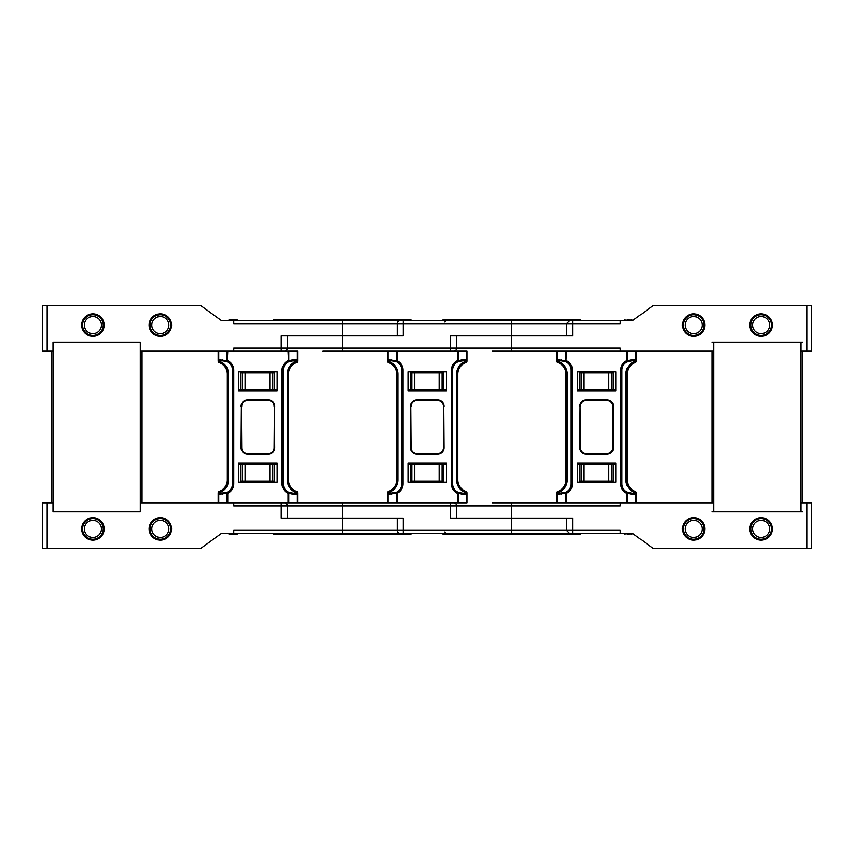 <?xml version="1.0" encoding="UTF-8"?>
<svg xmlns="http://www.w3.org/2000/svg" width="854" height="854" viewBox="0 0 854 854"><rect width="100%" height="100%" fill="white"/><g stroke="black" fill="none" stroke-linecap="round" stroke-linejoin="round"><path stroke-width="1.28" d="M323.025 351.175L396.331 351.175L388.068 351.175L388.068 361.135L388.218 359.747L389.178 360.58L392.691 360.964A9.17 9.17 0 0 1 392.936 360.964M624.552 320.613L624.552 320.015L632.568 320.613L620.239 320.613L620.239 323.666L572.628 323.666L572.628 335.889L450.592 335.889L450.592 348.122L456.698 348.122L456.698 335.889L566.512 335.889L566.512 323.666L569.799 320.613M294.545 360.964L292.452 360.964L295.964 360.58L296.914 359.747L297.075 361.135L297.075 351.175L233.761 351.175L233.761 348.122L281.265 348.122L281.265 335.889L403.301 335.889L403.301 323.666L511.61 323.666L511.61 348.122L456.698 348.122A3.053 3.053 0 0 1 453.645 351.175M400.248 320.613A3.053 3.053 0 0 0 397.195 323.666L342.283 323.666L342.283 320.613L572.628 320.613L511.61 320.613L511.61 323.666L572.628 323.666L572.628 320.613L620.239 320.613M557.705 320.613L548.289 320.613M444.817 322.054L446.343 320.613L442.596 320.613M411.297 320.613L410.582 320.613M409.867 320.613L408.959 320.613M408.436 320.613L407.87 320.613M442.831 320.613L442.831 319.994L580.389 319.994L580.389 320.613M713.698 351.175L492.352 351.175M411.809 372.878L443.589 372.878L443.589 389.392L446.493 389.392L446.493 391.068L407.977 391.068L407.977 371.81L446.493 371.81L446.493 391.068L407.977 391.068L407.977 389.392L411.809 389.392L411.809 372.878L410.294 372.878L410.294 371.81M443.589 389.392L411.809 389.392M443.589 372.878L443.589 371.81M410.294 389.392L410.294 372.878M761.106 336.348A11.241 11.241 0 0 1 749.865 325.107A11.241 11.241 0 0 1 761.106 313.866A11.241 11.241 0 0 1 772.336 325.107A11.241 11.241 0 0 1 761.106 336.348M693.672 336.348A11.241 11.241 0 0 1 682.431 325.107A11.241 11.241 0 0 1 693.672 313.866A11.241 11.241 0 0 1 704.913 325.107A11.241 11.241 0 0 1 693.672 336.348M806.806 351.175L806.806 305.625L811.3 305.625L811.3 351.175L801.009 351.175M620.239 351.175L620.239 348.122L511.61 348.122L511.61 351.175L557.395 351.175L557.395 361.135L557.545 359.747L558.495 360.58L562.017 360.964A9.17 9.17 0 0 1 562.263 360.964M806.806 305.625L653.193 305.625L632.568 320.613M579.62 389.392L611.731 389.392L611.731 372.878L579.62 372.878L579.62 389.392L577.293 389.392L577.293 391.068L615.819 391.068L577.293 391.068L577.293 371.81L615.819 371.81L615.819 391.068L615.819 389.392L613.247 389.392L613.247 371.81M579.62 372.878L579.62 371.81M611.731 389.392L613.247 389.392M611.731 372.878L613.247 372.878M631.469 320.015L633.092 320.229M630.167 320.015L630.167 320.613M704.913 325.107A11.241 11.241 0 0 1 693.672 336.348A11.241 11.241 0 0 1 682.431 325.107A11.241 11.241 0 0 1 693.672 313.866A11.241 11.241 0 0 1 704.913 325.107A11.241 11.241 0 0 0 693.672 313.866A11.241 11.241 0 0 0 682.431 325.107M702.212 325.107A8.54 8.54 0 0 0 693.672 316.567A8.54 8.54 0 0 0 685.132 325.107A8.54 8.54 0 0 0 693.672 333.647A8.54 8.54 0 0 0 702.212 325.107M769.646 325.107A8.54 8.54 0 0 0 761.106 316.567A8.54 8.54 0 0 0 752.555 325.107A8.54 8.54 0 0 0 761.106 333.647A8.54 8.54 0 0 0 769.646 325.107M101.445 325.107A8.54 8.54 0 0 0 92.894 316.567A8.54 8.54 0 0 0 84.354 325.107A8.54 8.54 0 0 0 92.894 333.647A8.54 8.54 0 0 0 101.445 325.107M171.569 325.107A11.241 11.241 0 0 1 160.328 336.348A11.241 11.241 0 0 1 149.087 325.107A11.241 11.241 0 0 1 160.328 313.866A11.241 11.241 0 0 1 171.569 325.107A11.241 11.241 0 0 0 160.328 313.866A11.241 11.241 0 0 1 171.569 325.107A11.241 11.241 0 0 1 160.328 336.348A11.241 11.241 0 0 1 149.087 325.107A11.241 11.241 0 0 1 160.328 313.866A11.241 11.241 0 0 0 149.087 325.107M168.868 325.107A8.54 8.54 0 0 0 160.328 316.567A8.54 8.54 0 0 0 151.788 325.107A8.54 8.54 0 0 0 160.328 333.647A8.54 8.54 0 0 0 168.868 325.107M284.318 351.175A3.053 3.053 0 0 0 287.371 348.122L342.283 348.122L342.283 335.889L397.195 335.889L397.195 323.666L403.301 323.666L403.301 320.613M92.894 336.348A11.241 11.241 0 0 1 81.664 325.107A11.241 11.241 0 0 1 92.894 313.866A11.241 11.241 0 0 1 104.135 325.107A11.241 11.241 0 0 1 92.894 336.348M411.062 320.613L411.062 319.994L273.504 319.994L273.504 320.613M342.283 320.613L221.432 320.613L200.807 305.625L42.7 305.625L42.7 351.175L47.194 351.175L47.194 305.625M400.248 533.387A3.053 3.053 0 0 1 397.195 530.334L342.283 530.334L342.283 533.387L403.301 533.387L221.432 533.387L200.807 548.375L42.7 548.375L42.7 502.825L52.991 502.825L52.991 511.813L52.991 342.187L140.302 342.187L52.991 342.187L52.991 351.175L47.194 351.175M233.761 351.175L140.302 351.175L140.302 342.187L140.302 511.813L140.302 502.825L233.761 502.825L233.761 505.878L281.265 505.878L281.265 502.825M342.283 335.889L342.283 323.666L233.761 323.666L233.761 320.613M240.647 389.392L272.757 389.392L272.757 372.878L240.647 372.878L240.647 389.392L238.65 389.392L238.65 391.068L277.166 391.068L238.65 391.068L238.65 371.81L277.166 371.81L277.166 391.068L277.166 389.392L274.273 389.392L274.273 371.81M240.647 372.878L240.647 371.81M272.757 389.392L274.273 389.392M272.757 372.878L274.273 372.878M237.423 320.613L237.423 320.015L228.883 320.015L228.883 320.613M81.664 528.893A11.241 11.241 0 0 0 92.894 540.134A11.241 11.241 0 0 0 104.135 528.893A11.241 11.241 0 0 0 92.894 517.652A11.241 11.241 0 0 0 81.664 528.893A11.241 11.241 0 0 1 92.894 517.652A11.241 11.241 0 0 0 81.664 528.893A11.241 11.241 0 0 0 92.894 540.134A11.241 11.241 0 0 0 104.135 528.893A11.241 11.241 0 0 0 92.894 517.652A11.241 11.241 0 0 1 104.135 528.893M84.354 528.893A8.54 8.54 0 0 1 92.894 520.353A8.54 8.54 0 0 1 101.445 528.893A8.54 8.54 0 0 1 92.894 537.433A8.54 8.54 0 0 1 84.354 528.893M682.431 528.893A11.241 11.241 0 0 0 693.672 540.134A11.241 11.241 0 0 0 704.913 528.893A11.241 11.241 0 0 0 693.672 517.652A11.241 11.241 0 0 0 682.431 528.893A11.241 11.241 0 0 1 693.672 517.652A11.241 11.241 0 0 0 682.431 528.893A11.241 11.241 0 0 0 693.672 540.134A11.241 11.241 0 0 0 704.913 528.893A11.241 11.241 0 0 0 693.672 517.652A11.241 11.241 0 0 1 704.913 528.893M685.132 528.893A8.54 8.54 0 0 1 693.672 520.353A8.54 8.54 0 0 1 702.212 528.893A8.54 8.54 0 0 1 693.672 537.433A8.54 8.54 0 0 1 685.132 528.893M284.318 502.825A3.053 3.053 0 0 1 287.371 505.878L342.283 505.878L342.283 502.825L297.64 502.825L396.331 502.825L388.068 502.825L388.068 492.865A1.527 0.918 -109.5 0 1 388.506 491.424L389.178 492.555L388.41 491.819L388.986 491.242A12.223 12.223 0 0 0 396.662 479.895L396.662 374.105A12.223 12.223 0 0 0 388.986 362.758L388.506 362.576A1.527 0.918 -70.5 0 1 388.068 361.135L387.492 361.135L387.492 351.175M713.698 502.825L492.352 502.825M450.592 502.825L450.592 505.878L456.698 505.878A3.053 3.053 0 0 0 453.645 502.825M624.552 533.387L624.552 533.985L632.568 533.387L620.239 533.387L620.239 530.334L572.628 530.334L572.628 518.111L511.61 518.111L511.61 505.878L456.698 505.878L456.698 518.111L511.61 518.111L450.592 518.111L450.592 505.878L342.283 505.878L342.283 518.111L403.301 518.111L403.301 530.334L511.61 530.334L511.61 518.111L566.512 518.111L566.512 530.334L569.575 533.387L572.628 533.387L511.61 533.387L572.628 533.387L572.628 530.334L511.61 530.334L511.61 533.387L403.301 533.387L403.301 530.334L397.195 530.334L397.195 518.111L342.283 518.111L342.283 530.334L233.761 530.334L233.761 533.387M442.831 533.387L442.831 534.006L580.389 534.006L580.389 533.387M411.809 481.122L443.589 481.122L443.589 464.608L446.493 464.608L446.493 462.932L407.977 462.932L407.977 482.19L446.493 482.19L446.493 462.932L407.977 462.932L407.977 464.608L411.809 464.608L411.809 481.122L410.294 481.122L410.294 482.19M443.589 481.122L443.589 482.19M443.589 464.608L411.809 464.608M557.705 533.387L540.411 533.387M539.002 533.387L531.85 533.387M523.032 533.387L521.826 533.387M514.674 533.387L513.467 533.387M411.297 533.387L410.582 533.387M409.867 533.387L408.959 533.387M408.436 533.387L407.87 533.387M444.817 531.946L446.343 533.387L442.596 533.387M410.294 464.608L410.294 481.122M287.371 518.111L287.371 505.878L281.265 505.878L281.265 518.111L342.283 518.111M411.062 533.387L411.062 534.006L273.504 534.006L273.504 533.387M160.328 540.134A11.241 11.241 0 0 0 171.569 528.893A11.241 11.241 0 0 0 160.328 517.652A11.241 11.241 0 0 0 149.087 528.893A11.241 11.241 0 0 0 160.328 540.134A11.241 11.241 0 0 0 171.569 528.893A11.241 11.241 0 0 0 160.328 517.652A11.241 11.241 0 0 0 149.087 528.893A11.241 11.241 0 0 0 160.328 540.134M52.991 511.813L140.302 511.813L52.991 511.813M240.647 464.608L272.757 464.608L272.757 481.122L240.647 481.122L240.647 464.608L238.65 464.608L238.65 462.932L238.65 482.19L277.166 482.19L277.166 462.932L238.65 462.932L277.166 462.932L277.166 464.608L274.273 464.608L274.273 482.19M272.757 464.608L274.273 464.608M272.757 481.122L274.273 481.122M240.647 481.122L240.647 482.19M237.423 533.387L237.423 533.985L228.883 533.985L228.883 533.387M620.239 533.387L572.628 533.387M761.106 540.134A11.241 11.241 0 0 0 772.336 528.893A11.241 11.241 0 0 0 761.106 517.652A11.241 11.241 0 0 0 749.865 528.893A11.241 11.241 0 0 0 761.106 540.134M801.009 502.825L811.3 502.825L811.3 548.375L653.193 548.375L632.568 533.387M511.61 502.825L511.61 505.878L620.239 505.878L620.239 502.825M579.62 464.608L611.731 464.608L611.731 481.122L579.62 481.122L579.62 464.608L577.293 464.608L577.293 462.932L577.293 482.19L615.819 482.19L615.819 462.932L577.293 462.932L615.819 462.932L615.819 464.608L613.247 464.608L613.247 482.19M611.731 464.608L613.247 464.608M611.731 481.122L613.247 481.122M579.62 481.122L579.62 482.19M631.469 533.985L633.092 533.771M630.167 533.985L630.167 533.387M749.865 528.893A11.241 11.241 0 0 0 761.106 540.134A11.241 11.241 0 0 0 772.336 528.893A11.241 11.241 0 0 0 761.106 517.652A11.241 11.241 0 0 0 749.865 528.893A11.241 11.241 0 0 1 761.106 517.652A11.241 11.241 0 0 1 772.336 528.893M752.555 528.893A8.54 8.54 0 0 1 761.106 520.353A8.54 8.54 0 0 1 769.646 528.893A8.54 8.54 0 0 1 761.106 537.433A8.54 8.54 0 0 1 752.555 528.893M151.788 528.893A8.54 8.54 0 0 1 160.328 520.353A8.54 8.54 0 0 1 168.868 528.893A8.54 8.54 0 0 1 160.328 537.433A8.54 8.54 0 0 1 151.788 528.893M711.948 511.813L802.76 511.813M711.948 351.175L711.948 502.825M711.948 342.187L713.698 342.187L713.698 511.813M713.698 342.187L801.009 342.187L801.009 511.813M802.76 351.175L802.76 502.825M801.009 342.187L802.76 342.187M557.737 491.819L557.545 492.811L558.495 492.555L558.495 493.42L557.545 494.252L557.395 492.865A1.527 0.918 -109.5 0 1 557.833 491.424L558.495 492.555L557.737 491.819L558.313 491.242A12.223 12.223 0 0 0 565.989 479.895L565.989 374.105A12.223 12.223 0 0 0 558.313 362.758L557.833 362.576A1.527 0.918 -70.5 0 1 557.395 361.135L556.819 361.135L556.819 351.175M556.819 502.825L556.819 492.865A1.527 1.527 0 0 1 557.833 491.424M630.85 360.964A9.17 9.17 0 0 1 631.095 360.964L634.618 360.58L635.568 359.747L634.8 362.758A12.223 12.223 0 0 0 627.124 374.105L627.124 479.895A12.223 12.223 0 0 0 634.8 491.242L635.28 491.424A1.527 0.918 109.5 0 1 635.718 492.865L635.568 494.252L634.618 493.42L635.376 491.819L635.568 492.811L634.341 492.374L635.28 491.424A1.527 1.527 0 0 1 636.294 492.865L636.294 502.825M634.341 492.374A13.45 13.45 0 0 1 625.907 479.895L627.124 479.895A12.223 12.223 0 0 0 634.8 491.242L635.376 491.819M626.697 502.825L626.697 493.281A10.397 10.397 0 0 1 620.709 483.866L620.709 370.134L621.925 370.134L621.925 483.866A9.17 9.17 0 0 0 627.21 492.171A1.228 0.715 115.1 0 1 627.455 493.281L626.697 493.281L627.21 492.171L631.095 493.036A1.228 0.769 90 0 1 631.864 494.252L627.455 493.281L627.455 502.825M558.495 493.42L565.903 492.171A1.228 0.715 64.9 0 0 565.658 493.281L557.545 494.252M572.404 483.866L571.187 483.866L571.187 370.134L572.404 370.134L572.404 483.866A10.397 10.397 0 0 1 566.415 493.281L565.903 492.171A9.17 9.17 0 0 0 571.187 483.866A9.17 9.17 0 0 1 562.017 493.036A1.228 0.769 90 0 0 561.249 494.252M586.164 453.762L606.948 453.762A6.117 6.117 0 0 0 613.065 447.645L613.065 406.355L612.756 447.645A5.807 5.807 0 0 1 606.948 453.453L586.164 453.762A6.117 6.117 0 0 1 580.047 447.645A6.117 6.117 0 0 0 586.164 453.762L586.164 454.061A6.416 6.416 0 0 1 579.749 447.645L580.047 406.355L579.749 447.645M566.415 502.825L566.415 493.281L565.658 493.281L565.658 502.825L557.395 502.825L557.395 492.865L556.819 492.865M630.85 493.036A9.17 9.17 0 0 0 631.095 493.036L634.618 493.42M621.925 483.866A9.17 9.17 0 0 0 627.21 492.171A9.17 9.17 0 0 1 621.925 483.866L620.709 483.866M558.495 360.58L558.313 362.758L557.545 361.189L558.495 361.445L557.737 362.181M634.618 360.58L634.618 361.445L635.718 361.135A1.527 0.918 70.5 0 1 635.28 362.576L634.341 361.626L635.376 362.181M626.697 351.175L627.21 361.829A9.17 9.17 0 0 0 621.925 370.134A9.17 9.17 0 0 1 627.21 361.829A1.228 0.715 -115.1 0 0 627.455 360.719L626.697 360.719A10.397 10.397 0 0 0 620.709 370.134M636.294 351.175L636.294 361.135A1.527 1.527 0 0 1 635.28 362.576M558.772 492.374A13.45 13.45 0 0 0 567.205 479.895L567.205 374.105L565.989 374.105A12.223 12.223 0 0 0 558.313 362.758L557.833 362.576A1.527 1.527 0 0 1 556.819 361.135M621.925 370.134A9.17 9.17 0 0 1 627.21 361.829L631.095 360.964A1.228 0.769 -90 0 0 631.864 359.747L627.455 360.719L627.455 351.175M561.249 359.747A1.228 0.769 -90 0 0 562.017 360.964L565.903 361.829A1.228 0.715 -64.9 0 1 565.658 360.719L557.545 359.747M586.164 453.453A5.807 5.807 0 0 1 580.357 447.645L580.047 406.355A6.117 6.117 0 0 1 586.164 400.238L606.948 400.238A6.117 6.117 0 0 1 613.065 406.355L613.364 447.645L612.756 447.645M572.404 370.134A10.397 10.397 0 0 0 566.415 360.719L565.658 360.719L565.658 351.175L557.395 351.175M565.903 361.829A9.17 9.17 0 0 1 571.187 370.134A9.17 9.17 0 0 0 565.903 361.829L566.415 351.175M387.492 502.825L387.492 492.865A1.527 1.527 0 0 1 388.506 491.424M461.523 360.964A9.17 9.17 0 0 1 461.768 360.964L465.291 360.58L466.241 359.747L465.473 362.758A12.223 12.223 0 0 0 457.797 374.105L457.797 479.895A12.223 12.223 0 0 0 465.473 491.242L465.953 491.424A1.527 0.918 109.5 0 1 466.401 492.865L466.241 494.252L465.291 493.42L466.06 491.819L466.241 492.811L465.024 492.374L465.953 491.424A1.527 1.527 0 0 1 466.967 492.865L466.967 502.825L396.331 502.825L396.331 493.281L388.218 494.252L388.41 491.819M465.024 492.374A13.45 13.45 0 0 1 456.58 479.895L457.797 479.895A12.223 12.223 0 0 0 465.473 491.242L466.06 491.819M457.37 502.825L457.37 493.281A10.397 10.397 0 0 1 451.382 483.866L451.382 370.134L452.599 370.134L452.599 483.866A9.17 9.17 0 0 0 457.893 492.171A1.228 0.715 115.1 0 1 458.139 493.281L457.37 493.281L457.893 492.171L461.768 493.036A1.228 0.769 90 0 1 462.537 494.252L458.139 493.281L458.139 502.825M387.492 492.865L389.178 492.555L389.178 493.42L396.576 492.171A1.228 0.715 64.9 0 0 396.331 493.281L397.089 493.281L397.089 502.825M396.576 492.171A9.17 9.17 0 0 0 401.86 483.866L401.86 370.134L403.077 370.134L403.077 483.866A10.397 10.397 0 0 1 397.089 493.281L396.576 492.171A9.17 9.17 0 0 0 401.86 483.866A9.17 9.17 0 0 1 392.691 493.036A1.228 0.769 90 0 0 391.922 494.252M416.837 453.762L437.622 453.762A6.117 6.117 0 0 0 443.738 447.645L443.738 406.355L443.429 447.645A5.807 5.807 0 0 1 437.622 453.453L416.837 453.762A6.117 6.117 0 0 1 410.721 447.645A6.117 6.117 0 0 0 416.837 453.762L416.837 454.061A6.416 6.416 0 0 1 410.422 447.645L410.721 406.355L410.422 447.645M461.523 493.036A9.17 9.17 0 0 0 461.768 493.036L465.291 493.42M389.178 493.42L388.218 494.252M452.599 483.866A9.17 9.17 0 0 0 457.893 492.171A9.17 9.17 0 0 1 452.599 483.866L451.382 483.866M389.178 360.58L388.986 362.758L388.218 361.189L389.178 361.445L388.41 362.181M465.291 360.58L465.291 361.445L466.401 361.135A1.527 0.918 70.5 0 1 465.953 362.576L465.024 361.626L466.06 362.181M466.401 351.175L466.967 351.175L466.967 361.135L466.401 361.135L466.401 351.175L457.37 351.175L457.893 361.829A9.17 9.17 0 0 0 452.599 370.134A9.17 9.17 0 0 1 457.893 361.829A1.228 0.715 -115.1 0 0 458.139 360.719L457.37 360.719A10.397 10.397 0 0 0 451.382 370.134M457.37 351.175L396.331 351.175L396.331 360.719L388.218 359.747M466.967 361.135A1.527 1.527 0 0 1 465.953 362.576M389.445 492.374A13.45 13.45 0 0 0 397.889 479.895L397.889 374.105L396.662 374.105A12.223 12.223 0 0 0 388.986 362.758L388.506 362.576A1.527 1.527 0 0 1 387.492 361.135M452.599 370.134A9.17 9.17 0 0 1 457.893 361.829L461.768 360.964A1.228 0.769 -90 0 0 462.537 359.747L458.139 360.719L458.139 351.175M391.922 359.747A1.228 0.769 -90 0 0 392.691 360.964L396.576 361.829A1.228 0.715 -64.9 0 1 396.331 360.719L397.089 360.719L397.089 351.175M416.837 453.453A5.807 5.807 0 0 1 411.03 447.645L410.721 406.355A6.117 6.117 0 0 1 416.837 400.238L437.622 400.238A6.117 6.117 0 0 1 443.738 406.355L444.048 447.645L443.429 447.645M396.576 361.829A9.17 9.17 0 0 1 401.86 370.134A9.17 9.17 0 0 0 396.576 361.829L397.089 360.719A10.397 10.397 0 0 1 403.077 370.134M142.052 351.175L142.052 502.825M51.24 351.175L51.24 502.825M219.083 491.819L218.891 492.811L219.852 492.555L219.852 493.42L218.891 494.252L218.741 492.865A1.527 0.918 -109.5 0 1 219.19 491.424L219.852 492.555L219.083 491.819L219.659 491.242A12.223 12.223 0 0 0 227.335 479.895L227.335 374.105A12.223 12.223 0 0 0 219.659 362.758L219.19 362.576A1.527 0.918 -70.5 0 1 218.741 361.135L218.891 359.747L219.852 360.58L223.364 360.964A9.17 9.17 0 0 1 223.609 360.964M218.165 502.825L218.165 492.865A1.527 1.527 0 0 1 219.19 491.424M297.075 351.175L297.64 351.175L297.64 361.135L297.075 361.135A1.527 0.918 70.5 0 1 296.626 362.576L295.964 361.445L296.914 361.189L296.146 362.758A12.223 12.223 0 0 0 288.471 374.105L288.471 479.895A12.223 12.223 0 0 0 296.146 491.242L296.626 491.424A1.527 0.918 109.5 0 1 297.075 492.865L296.914 494.252L295.964 493.42L296.733 491.819L296.914 492.811L295.697 492.374L296.626 491.424A1.527 1.527 0 0 1 297.64 492.865L297.64 502.825L233.761 502.825M295.697 492.374A13.45 13.45 0 0 1 287.254 479.895L288.471 479.895A12.223 12.223 0 0 0 296.391 491.338A12.223 12.223 0 0 1 296.146 491.242L296.733 491.819M288.044 502.825L288.044 493.281A10.397 10.397 0 0 1 282.055 483.866L282.055 370.134L283.282 370.134L283.282 483.866A9.17 9.17 0 0 0 288.567 492.171A1.228 0.715 115.1 0 1 288.812 493.281L288.044 493.281L288.567 492.171L292.452 493.036A1.228 0.769 90 0 1 293.21 494.252L288.812 493.281L288.812 502.825M219.852 493.42L227.249 492.171A1.228 0.715 64.9 0 0 227.004 493.281L218.891 494.252M233.761 483.866L232.534 483.866L232.534 370.134L233.761 370.134L233.761 483.866A10.397 10.397 0 0 1 227.762 493.281L227.249 492.171A9.17 9.17 0 0 0 232.534 483.866A9.17 9.17 0 0 1 223.364 493.036A1.228 0.769 90 0 0 222.595 494.252M247.511 453.762L268.295 453.762A6.117 6.117 0 0 0 274.412 447.645L274.412 406.355L274.102 447.645A5.807 5.807 0 0 1 268.295 453.453L247.511 453.762A6.117 6.117 0 0 1 241.394 447.645A6.117 6.117 0 0 0 247.511 453.762L247.511 454.061A6.416 6.416 0 0 1 241.095 447.645L241.394 406.355L241.095 447.645M292.207 493.036A9.17 9.17 0 0 0 292.452 493.036L295.964 493.42M219.852 360.58L219.659 362.758L218.891 361.189L219.852 361.445L219.083 362.181M288.044 351.175L288.567 361.829A9.17 9.17 0 0 0 283.282 370.134A9.17 9.17 0 0 1 288.567 361.829A1.228 0.715 -115.1 0 0 288.812 360.719L288.044 360.719A10.397 10.397 0 0 0 282.055 370.134M292.207 360.964A9.17 9.17 0 0 1 292.452 360.964A1.228 0.769 -90 0 0 293.21 359.747L288.812 360.719L288.812 351.175M297.64 361.135A1.527 1.527 0 0 1 296.626 362.576M220.118 492.374A13.45 13.45 0 0 0 228.562 479.895L228.562 374.105L227.335 374.105A12.223 12.223 0 0 0 219.414 362.662A12.223 12.223 0 0 1 219.659 362.758L219.19 362.576A1.527 1.527 0 0 1 218.165 361.135L218.165 351.175M295.964 360.58L296.733 362.181M283.282 370.134A9.17 9.17 0 0 1 288.567 361.829L292.452 360.964M222.595 359.747A1.228 0.769 -90 0 0 223.364 360.964L227.249 361.829A1.228 0.715 -64.9 0 1 227.004 360.719L218.891 359.747M247.511 453.453A5.807 5.807 0 0 1 241.703 447.645L241.394 406.355A6.117 6.117 0 0 1 247.511 400.238L268.295 400.238A6.117 6.117 0 0 1 274.412 406.355L274.721 447.645L274.102 447.645M227.249 361.829A9.17 9.17 0 0 1 232.534 370.134A9.17 9.17 0 0 0 227.249 361.829L227.762 351.175M342.283 351.175L342.283 348.122L450.592 348.122L450.592 351.175M442.084 372.878L442.084 389.392M439.137 389.392L439.137 372.878M414.756 372.878L414.756 389.392M581.136 372.878L581.136 389.392M584.083 389.392L584.083 372.878M608.795 372.878L608.795 389.392M629.227 320.015L629.227 320.613M630.85 320.015L630.85 320.613M631.437 320.015L631.437 320.613M627.37 320.015L627.37 320.613M628.341 320.015L628.341 320.613M683.328 325.107A10.344 10.344 0 0 0 693.672 335.441A10.344 10.344 0 0 0 704.006 325.107A10.344 10.344 0 0 0 693.672 314.763A10.344 10.344 0 0 0 683.328 325.107M750.762 325.107A10.344 10.344 0 0 0 761.106 335.441A10.344 10.344 0 0 0 771.44 325.107A10.344 10.344 0 0 0 761.106 314.763A10.344 10.344 0 0 0 750.762 325.107M82.56 325.107A10.344 10.344 0 0 0 92.894 335.441A10.344 10.344 0 0 0 103.238 325.107A10.344 10.344 0 0 0 92.894 314.763A10.344 10.344 0 0 0 82.56 325.107M149.994 325.107A10.344 10.344 0 0 0 160.328 335.441A10.344 10.344 0 0 0 170.672 325.107A10.344 10.344 0 0 0 160.328 314.763A10.344 10.344 0 0 0 149.994 325.107M281.265 351.175L281.265 348.122L287.371 348.122L287.371 335.889M242.162 372.878L242.162 389.392M245.098 389.392L245.098 372.878M269.811 372.878L269.811 389.392M103.238 528.893A10.344 10.344 0 0 1 92.894 539.237A10.344 10.344 0 0 1 82.56 528.893A10.344 10.344 0 0 1 92.894 518.559A10.344 10.344 0 0 1 103.238 528.893M704.006 528.893A10.344 10.344 0 0 1 693.672 539.237A10.344 10.344 0 0 1 683.328 528.893A10.344 10.344 0 0 1 693.672 518.559A10.344 10.344 0 0 1 704.006 528.893M442.084 481.122L442.084 464.608M414.756 481.122L414.756 464.608M439.137 464.608L439.137 481.122M47.194 502.825L47.194 548.375M242.162 481.122L242.162 464.608M245.098 464.608L245.098 481.122M269.811 481.122L269.811 464.608M806.806 502.825L806.806 548.375M581.136 481.122L581.136 464.608M584.083 464.608L584.083 481.122M608.795 481.122L608.795 464.608M629.227 533.985L629.227 533.387M630.85 533.985L630.85 533.387M631.437 533.985L631.437 533.387M627.37 533.985L627.37 533.387M628.341 533.985L628.341 533.387M771.44 528.893A10.344 10.344 0 0 1 761.106 539.237A10.344 10.344 0 0 1 750.762 528.893A10.344 10.344 0 0 1 761.106 518.559A10.344 10.344 0 0 1 771.44 528.893M170.672 528.893A10.344 10.344 0 0 1 160.328 539.237A10.344 10.344 0 0 1 149.994 528.893A10.344 10.344 0 0 1 160.328 518.559A10.344 10.344 0 0 1 170.672 528.893M171.569 528.893A11.241 11.241 0 0 0 160.328 517.652A11.241 11.241 0 0 0 149.087 528.893M636.294 492.865L635.718 492.865L635.718 502.825M635.568 494.252L631.864 494.252M558.313 491.242A12.223 12.223 0 0 0 565.989 479.895L567.205 479.895M613.364 447.645A6.416 6.416 0 0 1 606.948 454.061L606.948 453.762A6.117 6.117 0 0 0 613.065 447.645M606.948 454.061L586.164 454.061M567.205 374.105A13.45 13.45 0 0 0 558.772 361.626M580.357 406.355A5.807 5.807 0 0 1 586.164 400.547L606.948 400.547A5.807 5.807 0 0 1 612.756 406.355M634.8 362.758A12.223 12.223 0 0 0 627.124 374.105L625.907 374.105L625.907 479.895M634.341 361.626A13.45 13.45 0 0 0 625.907 374.105M613.364 406.355A6.416 6.416 0 0 0 606.948 399.939L586.164 399.939A6.416 6.416 0 0 0 579.749 406.355M635.718 351.175L635.718 361.135L636.294 361.135M635.568 359.747L631.864 359.747M606.948 399.939L606.948 400.238A6.117 6.117 0 0 1 613.065 406.355M586.164 399.939L586.164 400.547M580.047 406.355A6.117 6.117 0 0 1 586.164 400.238M466.967 492.865L466.401 492.865L466.401 502.825M466.241 494.252L462.537 494.252M388.986 491.242A12.223 12.223 0 0 0 396.662 479.895L397.889 479.895M444.048 447.645A6.416 6.416 0 0 1 437.622 454.061L437.622 453.762A6.117 6.117 0 0 0 443.738 447.645M437.622 454.061L416.837 454.061M403.077 483.866L401.86 483.866M397.889 374.105A13.45 13.45 0 0 0 389.445 361.626M411.03 406.355A5.807 5.807 0 0 1 416.837 400.547L437.622 400.547A5.807 5.807 0 0 1 443.429 406.355M465.473 362.758A12.223 12.223 0 0 0 457.797 374.105L456.58 374.105L456.58 479.895M465.024 361.626A13.45 13.45 0 0 0 456.58 374.105M444.048 406.355A6.416 6.416 0 0 0 437.622 399.939L416.837 399.939A6.416 6.416 0 0 0 410.422 406.355M466.241 359.747L462.537 359.747M437.622 399.939L437.622 400.238A6.117 6.117 0 0 1 443.738 406.355M416.837 399.939L416.837 400.547M410.721 406.355A6.117 6.117 0 0 1 416.837 400.238M218.741 502.825L218.741 492.865L218.165 492.865M297.64 492.865L297.075 492.865L297.075 502.825M227.762 502.825L227.762 493.281L227.004 493.281L227.004 502.825M296.914 494.252L293.21 494.252M219.659 491.242A12.223 12.223 0 0 0 227.335 479.895L228.562 479.895M274.721 447.645A6.416 6.416 0 0 1 268.295 454.061L268.295 453.762A6.117 6.117 0 0 0 274.412 447.645M268.295 454.061L247.511 454.061M282.055 483.866L283.282 483.866A9.17 9.17 0 0 0 288.567 492.171M228.562 374.105A13.45 13.45 0 0 0 220.118 361.626M241.703 406.355A5.807 5.807 0 0 1 247.511 400.547L268.295 400.547A5.807 5.807 0 0 1 274.102 406.355M296.146 362.758A12.223 12.223 0 0 0 288.471 374.105L287.254 374.105L287.254 479.895M295.697 361.626A13.45 13.45 0 0 0 287.254 374.105M233.761 370.134A10.397 10.397 0 0 0 227.762 360.719L227.004 360.719L227.004 351.175M274.721 406.355A6.416 6.416 0 0 0 268.295 399.939L247.511 399.939A6.416 6.416 0 0 0 241.095 406.355M218.165 361.135L218.741 361.135L218.741 351.175M296.914 359.747L293.21 359.747M268.295 399.939L268.295 400.238A6.117 6.117 0 0 1 274.412 406.355M247.511 399.939L247.511 400.547M241.394 406.355A6.117 6.117 0 0 1 247.511 400.238"/></g></svg>
